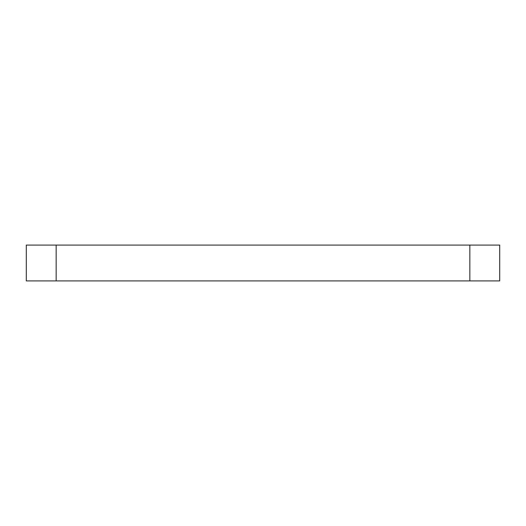<?xml version="1.0" encoding="UTF-8"?>
<svg xmlns="http://www.w3.org/2000/svg" width="526" height="526" viewBox="0 0 526 526"><rect width="100%" height="100%" fill="white"/><g stroke="black" fill="none" stroke-linecap="round" stroke-linejoin="round"><path stroke-width="0.79" d="M469.849 280.91L499.7 280.91L499.7 245.09L469.849 245.09L469.849 280.91L56.151 280.91L56.151 245.09L26.3 245.09L26.3 280.91L56.151 280.91M56.151 245.09L469.849 245.09"/></g></svg>
